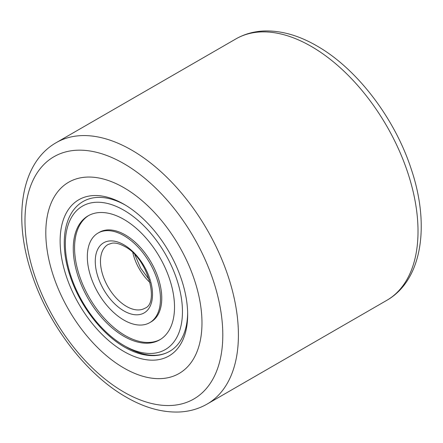 <?xml version="1.0" encoding="UTF-8"?>
<svg xmlns="http://www.w3.org/2000/svg" width="443" height="443" viewBox="0 0 443 443"><rect width="100%" height="100%" fill="white"/><g stroke="black" fill="none" stroke-linecap="round" stroke-linejoin="round"><path stroke-width="0.66" d="M123.89 368.022A110.429 63.759 60 0 1 51.748 270.706A110.429 63.759 60 0 1 68.676 182.217A110.429 63.759 60 0 1 123.89 187.688A110.429 63.759 60 0 1 196.033 284.999A110.429 63.759 60 0 1 179.105 373.488A110.429 63.759 60 0 1 123.89 368.022A110.429 63.759 60 0 1 51.748 270.706A110.429 63.759 60 0 1 68.676 182.217A110.429 63.759 60 0 1 123.89 187.688A110.429 63.759 60 0 1 196.033 284.999A110.429 63.759 60 0 1 179.105 373.488A110.429 63.759 60 0 1 123.89 368.022M123.89 351.487A90.184 52.069 60 0 1 60.121 241.036A90.184 52.069 60 0 1 123.89 204.217L123.89 204.217A90.184 52.069 60 0 1 123.896 204.217A90.184 52.069 60 0 1 187.66 314.668A90.184 52.069 60 0 1 123.89 351.487M125.208 204.993A86.501 49.943 -120 0 0 83.245 201.438A86.501 49.943 60 0 1 125.208 204.993M126.493 346.98A86.501 49.943 -120 0 0 169.747 351.266A86.501 49.943 -120 0 0 187.649 313.146A86.501 49.943 60 0 1 169.747 351.266C165.184 353.879 160.128 355.325 154.579 355.591C145.022 355.962 135.043 353.154 124.655 347.162C101.624 334.127 79.674 305.377 70.105 275.989C59.091 243.694 63.753 212.363 83.245 201.438M123.89 336.309A71.594 41.337 60 0 1 77.121 273.22A71.594 41.337 60 0 1 88.096 215.852A71.594 41.337 60 0 1 123.89 219.396A71.594 41.337 60 0 1 170.666 282.484A71.594 41.337 60 0 1 159.69 339.859A71.594 41.337 60 0 1 123.89 336.309M123.89 235.626A51.72 29.858 60 0 1 157.68 281.2A51.72 29.858 60 0 1 149.751 322.642A51.72 29.858 60 0 1 123.89 320.079A51.72 29.858 60 0 1 90.106 274.505A51.72 29.858 60 0 1 98.036 233.062A51.72 29.858 60 0 1 123.89 235.626M149.751 322.642L151.052 321.889A51.72 29.858 -120 0 0 158.982 280.447A51.72 29.858 -120 0 0 125.192 234.873A51.72 29.858 -120 0 0 99.337 232.315L98.036 233.062M88.75 215.486A71.594 41.337 -120 0 0 78.599 273.06A71.594 41.337 -120 0 0 125.192 335.561A71.594 41.337 -120 0 0 160.333 339.471M386.761 300.36A150.919 87.133 -120 0 0 409.891 179.421A150.919 87.133 -120 0 0 311.302 46.426A150.919 87.133 -120 0 0 235.837 38.951L56.239 142.64A150.919 87.133 60 0 1 131.698 150.116A150.919 87.133 60 0 1 230.294 283.11A150.919 87.133 60 0 1 207.163 404.049L386.761 300.36C422.478 280.004 430.164 224.673 411.121 168.744C394.563 118.026 356.897 68.61 316.823 45.878C298.875 35.484 281.383 30.517 264.333 30.971C253.961 31.364 244.458 34.028 235.837 38.951M123.89 392.066A139.877 80.759 -120 0 0 222.801 334.958A139.877 80.759 -120 0 0 123.89 163.644A139.877 80.759 -120 0 0 24.985 220.747A139.877 80.759 -120 0 0 123.89 392.066M123.89 210.226A82.824 47.816 60 0 1 182.455 311.667A82.824 47.816 60 0 1 123.89 345.479A82.824 47.816 60 0 1 65.326 244.043A82.824 47.816 60 0 1 123.89 210.226M144.9 308.228A36.808 21.253 60 0 1 126.493 306.406A36.808 21.253 60 0 1 102.449 273.968A36.808 21.253 60 0 1 108.092 244.47L112.173 243.152C115.712 242.703 119.87 243.811 124.655 246.48C147.729 257.798 159.646 303.339 144.9 308.228M123.89 244.791A40.49 23.379 60 0 1 152.525 294.385A40.49 23.379 60 0 1 123.89 310.914A40.49 23.379 60 0 1 95.262 261.32A40.49 23.379 60 0 1 123.89 244.791M150.138 282.684A36.808 21.253 60 0 1 132.834 252.709M56.239 142.64C20.522 162.996 12.836 218.327 31.879 274.256C48.437 324.974 86.103 374.39 126.177 397.122C144.125 407.516 161.617 412.483 178.667 412.029C189.039 411.636 198.542 408.972 207.163 404.049M149.402 279.959L140.675 268.165L134.827 254.708"/></g></svg>
